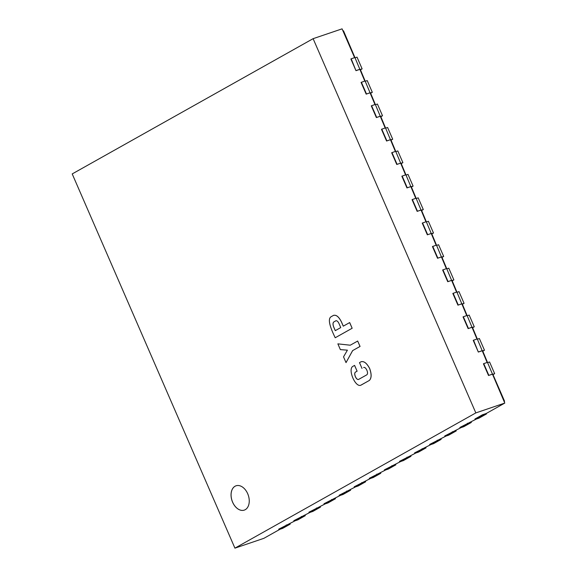 <?xml version="1.0" encoding="UTF-8"?>
<svg xmlns="http://www.w3.org/2000/svg" width="577" height="577" viewBox="0 0 577 577"><rect width="100%" height="100%" fill="white"/><g stroke="black" fill="none" stroke-linecap="round" stroke-linejoin="round"><path stroke-width="0.87" d="M236.043 485.798A12.838 8.576 -108.7 0 0 232.062 500.706A12.838 8.576 -108.7 0 0 244.295 510.111A12.838 8.576 -108.7 0 0 248.269 495.203A12.838 8.576 -108.7 0 0 236.022 485.805A12.838 8.576 -108.7 0 0 232.603 502.199A12.838 8.576 -108.7 0 0 244.273 510.118M313.116 38.673L72.212 173.922L234.926 548.15L475.83 412.908L313.116 38.673L342.074 28.85L354.588 57.635M475.83 412.908L504.788 403.078L486.223 413.5L486.433 413.969L482.704 415.238L475.152 419.472L474.95 419.003L482.495 414.769L486.223 413.5M492.253 374.242L488.524 375.504L483.425 363.777L487.457 362.349L504.788 403.078M482.055 350.794L478.326 352.057L473.227 340.329L477.258 338.901L487.125 362.457M471.856 327.347L468.135 328.609L463.035 316.881L467.067 315.446L476.934 339.009M461.665 303.891L457.936 305.161L452.837 293.433L456.869 291.998L466.735 315.561M451.466 280.444L447.738 281.713L442.646 269.986L446.67 268.55L456.544 292.113M441.275 256.996L437.546 258.265L432.447 246.538L436.479 245.102L446.346 268.666M431.077 233.548L427.348 234.817L422.249 223.09L426.28 221.655L436.147 245.218M420.885 210.1L417.157 211.37L412.057 199.642L416.089 198.207L425.956 221.77M410.687 186.652L406.958 187.922L401.859 176.194L405.891 174.759L415.757 198.322M400.488 163.204L396.76 164.474L391.668 152.746L395.692 151.311L405.566 174.874M390.297 139.757L386.568 141.026L381.469 129.298L385.501 127.863L395.368 151.426M380.099 116.309L376.37 117.578L371.278 105.851L375.302 104.415L385.176 127.979M369.907 92.861L366.179 94.13L361.079 82.403L365.111 80.968L374.978 104.531M359.709 69.413L355.98 70.682L350.881 58.955L354.913 57.52L364.779 81.083M234.926 548.15L263.884 538.327L280.025 529.26M295.121 520.786L278.727 529.167L278.929 529.636L282.658 528.366L290.202 524.132L286.473 525.395L278.929 529.636M310.217 512.311L293.816 520.692L294.025 521.161L297.754 519.899L305.298 515.658L301.569 516.927L294.025 521.161M325.313 503.836L308.911 512.217L309.113 512.686L312.842 511.424L320.394 507.183L316.665 508.452L309.113 512.686M340.408 495.369L324.007 503.743L324.209 504.211L327.938 502.949L335.489 498.708L331.761 499.978L324.209 504.211M355.497 486.894L339.103 495.268L339.305 495.737L343.034 494.475L350.578 490.234L346.849 491.503L339.305 495.737M370.593 478.42L354.199 486.793L354.401 487.262L358.129 486L365.674 481.766L361.945 483.028L354.401 487.262M385.688 469.945L369.287 478.319L369.496 478.795L373.225 477.525L380.77 473.291L377.041 474.554L369.496 478.795M400.784 461.47L384.383 469.851L384.585 470.32L388.314 469.051L395.865 464.817L392.136 466.079L384.585 470.32M415.88 452.995L399.479 461.376L399.681 461.845L403.41 460.576L410.961 456.342L407.232 457.604L399.681 461.845M430.969 444.521L414.574 452.902L414.776 453.371L422.321 449.13L426.05 447.867L418.505 452.101L414.776 453.371M446.064 436.046L429.67 444.427L429.872 444.896L433.601 443.634L441.145 439.393L437.416 440.662L429.872 444.896M461.16 427.571L444.759 435.952L444.968 436.421L448.697 435.159L456.241 430.918L452.512 432.187L444.968 436.421M476.256 419.104L459.855 427.478L460.057 427.946L467.608 423.713L471.337 422.443L463.785 426.684L460.057 427.946M504.118 401.527L504.579 401.267L492.852 374.3L492.354 374.473L494.662 373.687L489.563 361.967L487.579 362.637L482.661 350.852L482.156 351.025L484.471 350.239L482.798 351.177M484.471 350.239L479.372 338.519L477.388 339.189L472.462 327.404L471.964 327.577L474.272 326.791L469.173 315.071L467.19 315.742L462.264 303.956L461.766 304.129L464.074 303.343L458.982 291.623L456.998 292.294L452.072 280.509L451.567 280.682L453.883 279.895L448.783 268.175L446.8 268.846L441.874 257.061L441.376 257.234L443.684 256.448L438.585 244.727L436.601 245.398L431.683 233.613L431.178 233.786L433.493 233L428.394 221.279L426.41 221.95L421.484 210.165L420.986 210.338L423.294 209.552L418.195 197.832L416.212 198.502L411.286 186.717L410.788 186.89L413.096 186.104L408.004 174.384L406.02 175.055L401.094 163.269L400.589 163.442L402.905 162.656L397.805 150.936L395.822 151.607L390.896 139.822L390.398 139.995L392.706 139.208L387.607 127.488L385.624 128.159L380.705 116.374L380.2 116.547L382.515 115.761L377.416 104.033L375.432 104.711L370.506 92.926L370.008 93.099L372.316 92.313L367.217 80.585L365.234 81.263L360.315 69.478L359.81 69.651L362.125 68.865L357.026 57.137L355.043 57.815L343.488 30.79L342.99 30.956M504.074 401.441L504.579 401.267M370.21 92.695L366.179 94.13M372.316 92.313L370.65 93.25M361.382 82.237L366.482 93.957M351.184 58.789L355.98 70.682M360.012 69.247L356.283 70.509M362.125 68.865L360.452 69.803M320.185 506.714L320.394 507.183M316.463 507.984L316.665 508.452M290 523.664L290.202 524.132M286.271 524.926L286.473 525.395M305.096 515.189L305.298 515.658M301.367 516.451L301.569 516.927M365.472 481.297L365.674 481.766M361.743 482.56L361.945 483.028M350.376 489.765L350.578 490.234M346.647 491.034L346.849 491.503M335.28 498.239L335.489 498.708M331.551 499.509L331.761 499.978M410.752 455.873L410.961 456.342M407.023 457.135L407.232 457.604M395.656 464.348L395.865 464.817M391.934 465.61L392.136 466.079M380.568 472.823L380.77 473.291M376.839 474.085L377.041 474.554M456.039 430.449L456.241 430.918M452.31 431.719L452.512 432.187M440.943 438.924L441.145 439.393M437.215 440.193L437.416 440.662M425.848 447.399L426.05 447.867M422.119 448.661L422.321 449.13M492.556 374.069L488.524 375.504M494.662 373.687L492.996 374.624M483.728 363.611L488.827 375.331M486.433 413.969L478.881 418.21L475.152 419.472M482.495 414.769L482.704 415.238M471.128 421.975L471.337 422.443M467.406 423.244L467.608 423.713M451.769 280.278L447.738 281.713M453.883 279.895L452.209 280.833M442.941 269.82L448.041 281.54M461.968 303.726L457.936 305.161M464.074 303.343L462.408 304.281M453.14 293.267L458.239 304.988M472.159 327.173L468.135 328.609M474.272 326.791L472.599 327.729M463.338 316.715L468.43 328.436M473.529 340.163L478.326 352.057M482.358 350.621L478.629 351.883M421.181 209.934L417.157 211.37M423.294 209.552L421.628 210.49M412.36 199.476L417.459 211.196M431.38 233.382L427.348 234.817M433.493 233L431.82 233.937M422.552 222.924L427.651 234.644M441.578 256.83L437.546 258.265M443.684 256.448L442.018 257.385M432.75 246.372L437.849 258.092M380.402 116.143L376.37 117.578M382.515 115.761L380.842 116.698M371.574 105.685L376.673 117.405M390.6 139.591L386.568 141.026M392.706 139.208L391.04 140.146M381.772 129.133L386.871 140.853M400.791 163.039L396.76 164.474M402.905 162.656L401.231 163.594M391.971 152.58L397.063 164.301M410.99 186.486L406.958 187.922M413.096 186.104L411.43 187.042M402.162 176.028L407.261 187.749M347.404 350.167L343.524 356.86L346.027 362.616L352.612 350.614L360.026 346.445L357.675 341.043L350.261 345.205L337.87 343.856L340.372 349.612L347.404 350.167M350.261 345.205L337.87 343.856M346.027 362.616L352.648 350.6L360.062 346.438L357.675 341.043M336.066 320.682C337.141 320.747 338.115 321.699 338.987 323.531L340.747 327.585L335.273 330.657L333.672 326.971C332.749 324.505 332.792 322.832 333.802 321.944L336.066 320.682L333.838 321.937C332.828 322.817 332.785 324.498 333.708 326.964L335.309 330.643M343.301 326.156L341.526 322.074C338.901 316.751 336.196 314.544 333.405 315.446M333.369 315.46L331.162 316.701C326.856 319.146 331.292 329.698 335.215 337.761L352.158 328.255L349.691 322.572L343.265 326.171L341.49 322.081C338.865 316.766 336.16 314.559 333.369 315.46L333.787 315.28M352.158 328.255L349.655 322.586M335.215 337.761L352.121 328.27M363.82 367.434L363.647 367.506C364.736 367.152 365.782 368.011 366.799 370.073C367.773 372.381 367.78 373.961 366.821 374.819L358.468 379.493M360.863 385.176L369.323 380.467C371.61 378.223 371.711 374.206 369.626 368.422L369.59 368.436C366.727 363.106 363.856 360.899 360.971 361.808L359.5 362.637L362.01 368.422M369.626 368.422C366.763 363.099 363.892 360.885 361.007 361.793M361.426 361.613L360.971 361.808M369.323 380.467L369.287 380.481C371.574 378.231 371.675 374.221 369.59 368.436M361.123 385.068L369.287 380.481M358.663 379.406C357.48 379.753 356.377 378.786 355.353 376.507C354.53 374.336 354.574 372.865 355.475 372.1L357.113 371.184L354.595 365.392L353.088 366.236C347.267 368.84 355.533 388.321 361.087 385.083L360.827 385.184M357.113 371.184L354.559 365.407M355.353 376.507L355.317 376.521C354.494 374.35 354.538 372.879 355.439 372.115L357.076 371.191M358.627 379.421C357.444 379.767 356.341 378.8 355.317 376.521"/></g></svg>
